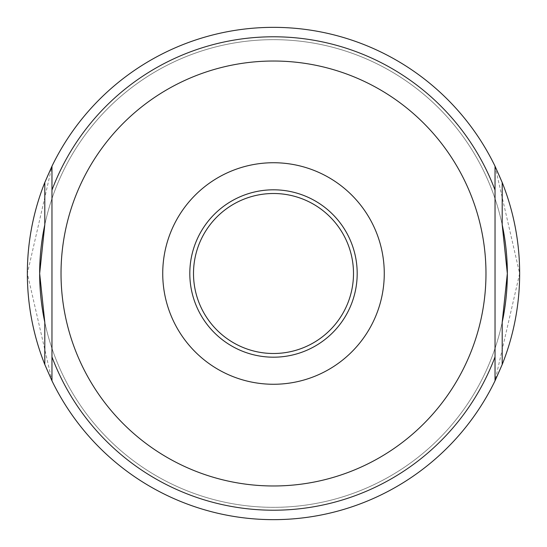 <?xml version="1.0" encoding="UTF-8"?>
<svg xmlns="http://www.w3.org/2000/svg" width="547" height="547" viewBox="0 0 547 547"><rect width="100%" height="100%" fill="white"/><g stroke="black" fill="none" stroke-linecap="round" stroke-linejoin="round"><path stroke-width="0.41" stroke-dasharray="2.73 2.05" d="M193.501 273.5A79.999 79.999 0 0 0 273.5 353.499A79.999 79.999 0 0 0 353.499 273.5A79.999 79.999 0 0 0 273.5 193.501A79.999 79.999 0 0 0 193.501 273.5M357.191 273.5A83.691 83.691 0 0 0 273.5 189.809A83.691 83.691 0 0 0 189.809 273.5A83.691 83.691 0 0 0 273.5 357.191A83.691 83.691 0 0 0 357.191 273.5A83.691 83.691 0 0 0 273.5 189.809A83.691 83.691 0 0 0 189.809 273.5A83.691 83.691 0 0 0 273.5 357.191A83.691 83.691 0 0 0 357.191 273.5A83.691 83.691 0 0 0 273.5 189.809A83.691 83.691 0 0 0 189.809 273.5A83.691 83.691 0 0 0 273.5 357.191A83.691 83.691 0 0 0 357.191 273.5M384.267 273.5A110.767 110.767 0 0 0 273.5 162.732A110.767 110.767 0 0 0 162.732 273.5A110.767 110.767 0 0 0 273.5 384.267A110.767 110.767 0 0 0 384.267 273.5M51.965 273.5L51.965 166.206L27.35 273.5L51.965 380.794A246.15 246.15 0 0 0 495.035 380.794L519.65 273.5L495.035 166.206A246.15 246.15 0 0 0 51.965 166.206A246.15 246.15 0 0 1 495.035 166.206L495.035 198.636A233.843 233.843 0 0 0 51.965 198.636L51.965 166.206A246.15 246.15 0 0 1 495.035 166.206L495.035 198.636A233.843 233.843 0 0 0 51.965 198.636L51.965 273.5M502.201 182.479A246.15 246.15 0 0 0 44.799 182.479A246.15 246.15 0 0 1 502.201 182.479M502.201 224.742A233.843 233.843 0 0 0 44.799 224.742A233.843 233.843 0 0 1 502.201 224.742M51.965 380.794A246.15 246.15 0 0 0 495.035 380.794L495.035 348.364L495.035 380.794A246.15 246.15 0 0 1 51.965 380.794L51.965 348.364A233.843 233.843 0 0 0 495.035 348.364A233.843 233.843 0 0 1 51.965 348.364L51.965 380.794M44.799 364.521A246.15 246.15 0 0 0 502.201 364.521A246.15 246.15 0 0 1 44.799 364.521M44.799 322.258A233.843 233.843 0 0 0 502.201 322.258A233.843 233.843 0 0 1 44.799 322.258M485.975 273.5A212.475 212.475 0 0 0 273.5 61.025A212.475 212.475 0 0 0 61.025 273.5A212.475 212.475 0 0 0 273.5 485.975A212.475 212.475 0 0 0 485.975 273.5M495.035 190.096A236.714 236.714 0 0 0 51.965 190.096M51.965 356.904A236.714 236.714 0 0 0 495.035 356.904"/><path stroke-width="0.82" d="M193.501 273.5A79.999 79.999 0 0 0 273.5 353.499A79.999 79.999 0 0 0 353.499 273.5A79.999 79.999 0 0 0 273.5 193.501A79.999 79.999 0 0 0 193.501 273.5M189.809 273.5A83.691 83.691 0 0 0 273.5 357.191A83.691 83.691 0 0 0 357.191 273.5A83.691 83.691 0 0 0 273.5 189.809A83.691 83.691 0 0 0 189.809 273.5M162.732 273.5A110.767 110.767 0 0 0 273.5 384.267A110.767 110.767 0 0 0 384.267 273.5A110.767 110.767 0 0 0 273.5 162.732A110.767 110.767 0 0 0 162.732 273.5M502.201 322.258A233.843 233.843 0 0 0 507.342 273.5L502.201 322.258L502.201 364.521A246.15 246.15 0 0 0 502.201 182.479L502.201 224.742L507.342 273.5A233.843 233.843 0 0 0 502.201 224.742M44.799 224.742L44.799 182.479A246.15 246.15 0 0 0 44.799 364.521L44.799 322.258L39.657 273.5L44.799 224.742A233.843 233.843 0 0 0 44.799 322.258M44.799 182.479L51.965 166.206L51.965 380.794A246.15 246.15 0 0 0 495.035 380.794L495.035 166.206L502.201 182.479M502.201 364.521L495.035 380.794L495.035 166.206A246.15 246.15 0 0 0 51.965 166.206L51.965 380.794L44.799 364.521M485.975 273.5A212.475 212.475 0 0 0 273.5 61.025A212.475 212.475 0 0 0 61.025 273.5A212.475 212.475 0 0 0 273.5 485.975A212.475 212.475 0 0 0 485.975 273.5M495.035 190.096A236.714 236.714 0 0 0 51.965 190.096M51.965 356.904A236.714 236.714 0 0 0 495.035 356.904"/></g></svg>
